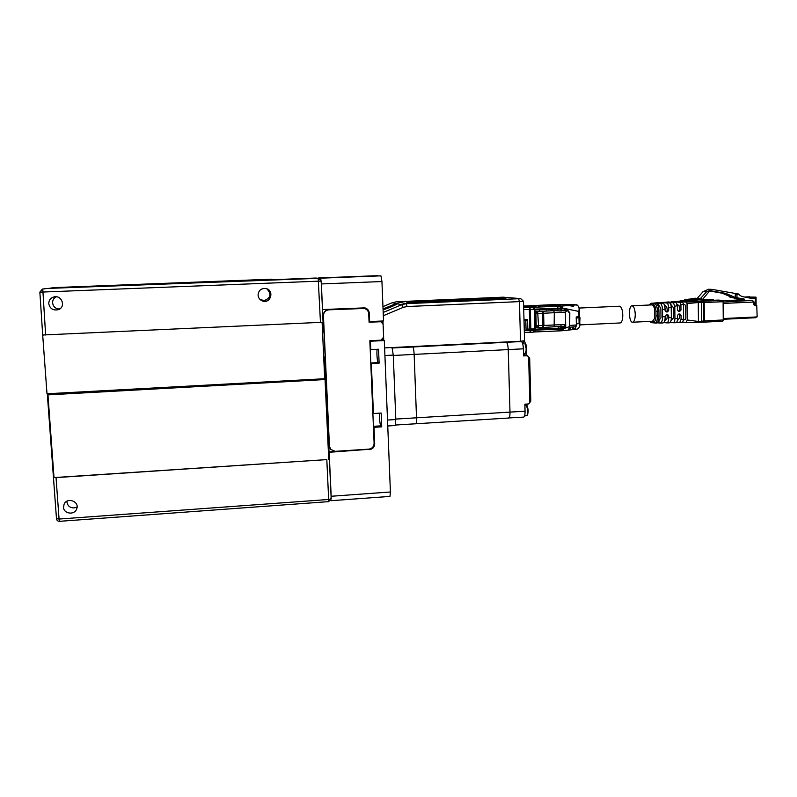 <?xml version="1.0" encoding="UTF-8"?>
<svg xmlns="http://www.w3.org/2000/svg" width="797" height="797" viewBox="0 0 797 797"><rect width="100%" height="100%" fill="white"/><g stroke="black" fill="none" stroke-linecap="round" stroke-linejoin="round"><path stroke-width="1.2" d="M59.386 309.176C55.481 308.748 53.22 306.666 52.602 302.93C52.532 300.16 53.738 298.118 56.218 296.783M48.776 303.717C49.922 308.648 53.05 310.651 58.161 309.724C66.171 307.383 62.056 294.77 53.957 296.922C50.51 297.958 48.786 300.22 48.776 303.717M266.905 288.843C271.707 294.213 270.751 298.138 264.036 300.618L259.922 299.363M258.059 295.139C258.338 297.909 259.772 299.841 262.352 300.927C270.711 304.295 274.736 290.178 265.889 288.534C261.107 288.205 258.507 290.407 258.059 295.139M77.08 506.992L74.031 507.938C69.987 507.848 67.635 505.906 66.958 502.13L66.958 501.213M63.521 507.271C63.66 513.866 74.36 515.36 76.602 509.124C80.069 501.751 67.356 496.67 64.119 504.162L63.521 507.271M323.443 315.761L329.44 446.171L330.725 449.428L335.278 451.331L368.832 449.139C372.159 448.591 373.923 446.639 374.112 443.291L369.848 340.698L380.966 340.16L383.626 337.221L383.108 324.349L381.026 321.749L369.071 322.177L368.722 313.739C368.433 310.96 366.949 309.206 364.269 308.459L328.842 309.834C325.425 310.332 323.632 312.304 323.443 315.761L323.433 332.07L322.546 332.11M323.243 315.662C323.433 312.215 325.226 310.242 328.633 309.754L328.842 309.834M362.894 308.349L328.633 309.754M362.615 308.27L364.538 308.529M369.041 321.5L368.971 313.062C368.732 310.521 367.427 308.818 365.056 307.931M47.471 393.738L47.531 394.605L325.614 379.511L324.598 357.385L323.712 357.435M320.464 322.496L318.182 278.332L47.79 288.424L318.471 278.332L321.161 281.072L323.064 322.247L43.028 334.979M323.672 356.558L324.598 357.385M325.614 379.511L47.959 394.884L54.007 477.582L56.039 477.602L59.068 519.046L328.663 499.48L326.81 459.6L56.039 477.602M43.576 335.059L42.699 335.099L46.993 393.758L324.698 378.724L322.098 322.396M42.699 335.099L39.86 292.12L42.759 289.022L45.638 335.009M326.81 459.6L54.007 477.582M328.733 459.331L325.066 379.83M325.694 379.641L331.193 498.783L328.663 499.48L328.583 501.702L331.193 498.783L325.704 379.621M322.476 309.495L321.41 283.941L320.663 278.183L318.501 278.332M330.795 500.337L331.183 496.262L329.161 452.288L369.121 449.299C372.438 448.751 374.201 446.798 374.391 443.461L373.524 429.115M377.708 275.672L318.651 277.964L380.936 275.842L381.942 281.54L321.41 283.941M322.586 309.545L364.787 307.871C367.477 308.608 368.961 310.372 369.26 313.151L369.609 321.589L383.526 320.952L381.942 281.54M381.653 321.998L381.614 321.042M331.183 496.262L390.41 491.988L384.313 340.548L382.391 339.681M390.41 491.988L389.972 496.411L331.014 500.705M330.078 448.492L329.44 446.171M323.612 323.572L329.231 445.822M329.031 451.919L369.121 449.299M384.313 340.548L370.426 341.226L370.774 349.624L370.207 349.305M377.2 349.305C376.473 351.786 377.24 362.336 378.177 362.595L379.123 363.173L378.555 349.235L370.774 349.624M379.123 363.173L371.352 363.581L373.424 413.523L372.847 412.966M379.661 413.145C379.332 418.604 379.701 422.838 380.757 425.867L381.723 426.833L381.155 413.055L373.424 413.523M381.723 426.833L374.002 427.312L374.69 443.799C374.49 447.157 372.727 449.1 369.4 449.647M370.784 363.213L371.352 363.581M373.424 426.694L374.002 427.312M369.858 340.947L370.426 341.226M369.071 322.058L381.076 321.769M539.3 309.734L539.35 311.438M539.748 327.657L539.788 328.962L546.891 328.623L546.852 327.188M546.453 311.009L546.413 309.405M542.906 327.487L554.134 326.77L554.304 312.633L553.716 310.671L554.931 310.621L534.926 311.527M535.345 327.706L537.198 327.617M534.936 311.557L536.989 311.458L535.215 313.43L543.614 313.261L542.289 311.348L542.867 313.311L542.747 327.507M533.572 307.951L534.269 307.981L532.675 307.373L534.279 309.286L530.344 309.465L529.786 307.503L528.441 307.463L531.569 307.413M531.569 307.323L529.278 307.512M565.392 310.083L565.94 310.093M579.23 308.05L619.578 306.227C621.511 306.805 622.587 309.884 622.786 315.463C622.636 320.025 621.76 322.516 620.186 322.954L579.768 324.887M530.354 332.299L524.346 332.379L533.392 332.16L534.887 331.502L535.415 330.267L534.817 330.337L534.797 329.52L530.872 329.719L530.394 332.309L529.875 330.556L534.817 330.337L533.392 332.16L530.503 332.299M579.06 317.734L576.37 317.993L580.017 317.674L579.758 322.277M579.688 323.034L579.09 323.174C580.007 326.481 579.299 328.474 576.948 329.161L562.064 330.765L563.16 330.187L563.688 328.683L562.802 328.693L561.905 329.022L562.064 330.765L560.689 330.835M546.891 328.623L558.348 328.234L558.298 326.372L554.174 326.77M579.12 317.555L580.017 317.674M533.233 329.3L529.477 329.45M534.169 331.98L560.65 330.835L561.108 328.254L565.75 327.946L565.392 312.125L567.245 310.402L562.951 310.252L566.259 310.103M562.802 328.693L562.015 330.307M533.502 332.15L534.887 331.502L535.036 329.38L561.108 328.254M535.305 330.297L534.179 331.662M537.606 327.697L535.534 325.814L564.605 324.509L565.153 326.003L564.615 326.8L564.087 326.292L564.615 326.8M570.064 327.188L570.114 329.599L569.197 329.998L575.424 328.513L576.769 324L579.09 323.174L578.981 317.844M570.114 329.599L568.341 329.918L569.696 326.531L569.397 312.912L567.245 310.402M576.639 318.013L576.769 324M572.744 329.53L572.694 326.979M554.931 310.621L560.152 311.019L562.951 310.252M527.166 319.537L525.791 320.065L525.811 320.603L526.996 320.045L527.196 320.573M564.087 326.292L558.298 326.372M573.661 328.892L573.621 326.909M534.797 329.52L535.385 329.46M530.872 329.719L526.05 329.789L525.811 320.633L524.028 320.663L525.811 320.603M527.016 320.543L525.811 320.633M529.487 329.629L526.05 329.789M575.424 328.513L575.384 326.76M535.534 325.814L535.215 313.43M563.828 328.095L563.688 328.683L565.75 327.946L564.684 327.995L565.153 326.003M540.605 305.839L538.214 305.928L540.605 305.859M532.785 306.437L531.31 306.456L532.785 306.476M532.844 306.158L523.659 306.725M533.671 306.118L535.056 306.257L533.273 306.297M530.872 306.476L531.46 306.556L530.872 306.576M526.877 306.656L528.381 306.686L526.877 306.676M528.541 306.616L530.135 306.616L528.371 306.696M524.306 306.775L523.659 306.865L524.306 306.875M523.709 307.014L535.973 306.387L523.659 307.014M523.649 306.596L530.692 306.377M531.27 306.247L532.794 306.317M535.494 306.317L534.917 306.347L535.494 306.377M533.791 306.367L534.319 306.377L533.801 306.417M559.155 305.271L558.269 305.311L559.155 305.281M557.93 305.301L557.412 305.311L557.95 305.371M555.389 305.41L556.316 305.44L555.409 305.44M559.255 305.301L558.298 305.331L559.225 305.251M552.789 305.57L553.696 305.56L552.789 305.6M555.14 305.48L553.865 305.53L555.14 305.48M549.023 305.709L550.488 305.699L549.023 305.709M544.799 305.819L550.05 305.859L544.809 306.038M550.827 305.679L552.082 305.63L550.827 305.679M554.333 305.49L555.081 305.45L554.333 305.53M548.625 305.699L548.087 305.719L548.625 305.779M559.972 305.052L547.738 305.709L559.972 305.171M560.54 305.281L548.346 305.819L560.55 305.39M540.745 305.909L538.543 306.008L540.755 306.267M571.588 304.394L575.872 304.852C578.642 305.39 579.628 307.592 578.841 311.438L579.439 311.318M576.38 304.902L561.297 306.098L561.775 308.05L562.841 308.12L562.443 306.686L560.042 306.148L560.64 308.1L561.775 308.05L562.054 308.847L566.229 308.569L569.815 312.753L568.919 312.354M529.945 329.45L534.777 328.852L534.279 309.286L534.877 309.236L535.375 328.782L529.836 329.071L530.852 329.041L530.344 309.465L529.328 309.495L529.786 307.503L532.665 307.343M534.359 308.21L534.767 309.256M534.847 309.226L534.339 308.1M579.638 316.628L579.539 311.916M569.676 325.475L576.37 324.967L576.201 316.977L579.549 316.648M527.793 329.45L527.176 320.035M527.933 329.47L527.415 329.061M572.326 305.48L573.362 306.297L568.55 305.54L572.326 305.48L572.346 306.227M546.573 304.952L523.639 306.038L571.529 304.394L549.93 304.793M561.646 306.696L562.343 307.981M530.762 329.42L535.375 328.782L534.877 309.236L532.984 307.393M527.066 320.045L527.046 319.537M523.998 319.587L527.574 319.527L527.823 329.101L529.836 329.071L529.328 309.495L523.729 309.605M534.867 309.156L560.64 308.1L560.66 308.907L534.887 309.963M560.66 308.907L562.054 308.847M565.183 327.437L558.348 328.234M539.788 328.962L533.243 329.36M564.356 327.288L564.346 326.601M565.382 309.585L564.605 308.678M564.425 310.143L564.396 308.698M564.465 308.688L564.505 310.133M561.805 328.095L561.755 325.923M561.417 310.96L561.367 308.877M676.653 301.376L680.13 301.097L676.653 301.376L679.771 301.575M703.731 300.728L718.147 300.09M688.867 299.473L701.25 298.576M691.587 299.662L693.48 299.513M683.069 322.127L686.227 322.496L687.223 319.986L698.72 321.51L704.359 320.902L703.851 322.147L686.287 322.496M723.507 301.674L704.189 302.581L703.612 301.236L704.189 302.581L701.47 302.163L701.669 322.197L703.582 322.157L703.582 320.932M704.189 302.581L704.359 320.902L703.582 322.157M687.044 303.627L686.426 302.093L701.47 301.336L701.47 302.163L687.044 303.627L687.223 319.986M701.47 301.336L703.621 301.226L700.334 300.997L703.273 300.868L701.42 299.393L691.268 300.738L690.869 299.941L690.212 301.555L682.77 301.824L686.426 302.093M703.552 320.553L703.392 301.246M689.525 301.505L689.515 300.698L688.469 300.838L688.469 301.525M688.08 300.041L684.733 300.489L685.121 301.286L690.182 299.891L689.515 300.698L691.268 300.738L691.268 301.535L700.334 300.997M691.268 301.535L690.212 301.555M703.751 300.828L701.45 298.576L703.273 300.868M714.222 300.25L703.621 300.24M670.197 322.436L673.206 322.755C674.292 322.506 674.86 321.022 674.929 318.282L677.5 318.631L677.46 315.423L678.725 314.058L679.911 314.018L681.037 315.273L681.086 319.129L683.647 319.477L682.421 322.576L679.811 322.626M682.65 302.282L683.477 304.295L680.917 304.823L679.941 302.402L682.65 302.282L678.755 301.973L683.956 301.794M677.5 318.631C677.45 321.101 676.922 322.456 675.916 322.705L673.316 322.745M669.48 302.88C670.496 303.199 671.074 304.643 671.213 307.224L668.653 307.941C668.494 305.002 667.846 303.358 666.7 302.999L676.115 302.581L668.374 301.983L665.405 302.541M657.136 322.845L660.215 323.014C661.719 322.655 662.516 320.514 662.616 316.588L665.186 316.947C665.087 320.633 664.339 322.646 662.925 322.964L662.795 322.954M657.575 304.673L658.721 304.902L660.882 308.798L661.002 317.714L658.192 321.321M656.09 303.458C657.754 303.996 658.701 306.447 658.94 310.8L657.565 311.219C657.246 306.925 656.28 304.354 654.676 303.527L662.795 303.169C664.14 303.607 664.897 305.54 665.077 308.967L662.526 309.724L662.616 316.588M656.28 323.084L656.409 323.084C658.033 322.755 658.91 320.424 659.009 316.09L658.94 310.8M662.526 309.724C662.317 305.889 661.48 303.747 660.006 303.298M657.565 302.79L654.815 303.209M651.069 304.942L651.657 304.753C652.783 304.803 653.709 306.058 654.457 308.519L654.586 318.441L652.245 321.649L651.338 321.33M652.185 303.189L649.276 305.022M650.103 321.39L651.548 322.675M650.322 321.44L653.67 321.858L655.054 323.114C656.429 323.174 657.286 320.773 657.625 315.901L659.009 316.09M655.921 311.228L655.981 315.901L657.625 315.901L657.565 311.219L655.921 311.228C655.722 307.483 654.905 305.371 653.47 304.882L654.676 303.527L651.209 303.249L648.888 305.042M652.514 303.169L655.612 302.94M662.795 303.169L657.824 302.77M665.186 316.947L666.431 314.576L667.627 314.536L668.753 315.791L668.773 317.435L671.343 317.794C671.263 320.882 670.616 322.566 669.42 322.835L666.84 322.875M666.84 314.556L667.408 315.642L668.753 315.791M663.791 322.526L666.71 322.885C668.006 322.576 668.693 320.763 668.773 317.435M671.343 317.794L671.213 307.224M668.653 307.941L668.693 310.541L667.428 311.906L666.242 311.946L665.096 310.691L665.077 308.967M668.693 310.541L667.338 310.412L666.133 311.776L667.428 311.906M662.875 302.402L660.036 302.95M666.182 302.153L663.114 302.382M664.628 321.012L666.94 318.79L667.408 315.642M660.912 302.541L666.7 302.999M670.735 304.334L673.286 307.542L673.415 317.973L671.044 320.633M676.115 302.581L677.34 305.649L674.79 306.287L674.929 318.282M674.79 306.287L673.355 302.711M680.977 310.033L679.692 309.913L678.456 311.278L679.711 311.398L680.977 310.033L680.917 304.823M678.357 311.408L679.711 311.398M678.695 311.438L677.4 310.182L677.34 305.649M677.191 304.265L679.104 305.789L679.692 309.913M673.465 301.605L679.941 302.402M671.433 301.764L670.735 302.173M683.467 304.026L685.261 305.112L685.679 306.287L685.809 318.222L685.41 319.318L683.627 320.055M679.154 314.038L679.622 318.093L677.38 320.294M680.09 301.206L680.319 301.655L678.536 301.804L673.614 301.595M676.603 301.376L676.065 301.784M681.086 319.129L679.711 322.626L676.663 322.267M683.647 319.477L683.477 304.295M667.338 310.412L666.79 307.154L664.14 304.354M680.22 301.684L682.302 302.252M684.982 299.841L685.858 299.592L685.121 299.562M755.666 317.724L723.706 319.258L755.666 317.724L757.15 316.409L756.742 305.45M750.116 300.569L744.866 300.778L744.129 299.024L735.292 297.49L725.888 293.406L712.08 291.005L708.902 291.851L702.805 299.084M710.595 291.144L722.271 293.216L731.616 297.281L729.962 297.181L737.036 298.596L737.763 300.33L744.866 300.778M749.857 296.793L744.508 297.022L755.925 297.122L755.337 298.496L752.468 298.626L741.848 296.494L738.49 294.492L735.272 294.472L736.956 294.561L736.976 297.59M744.139 300.041L737.036 299.592M744.129 299.024L737.036 298.596M731.616 297.281L735.292 297.49L735.272 294.472M700.443 298.576L706.491 291.871L712.159 289.391L738.859 294.083L739.387 295.029M712.159 289.391L708.633 289.241L703.004 291.692L696.598 299.094L687.781 299.413M736.956 294.561L738.49 294.492M635.249 314.357C634.96 309.136 633.884 306.277 632.011 305.799C628.225 305.59 628.843 322.755 632.599 322.227C634.282 321.729 635.169 319.109 635.249 314.357M387.601 422.34L384.821 353.101M387.75 425.977L395.182 425.518L395.81 419.551L393.28 355.093L392.024 347.671M382.371 321.012L382.44 322.636M383.098 338.994L383.138 340.02M383.726 340.289L383.616 337.599M383.068 323.971L382.949 320.982M523.499 301.266L519.455 301.615L520.521 341.255L384.612 347.91M520.521 341.255L524.556 340.737M485.343 299.044L499.689 299.074L499.131 298.447L506.005 298.078L485.343 299.044M450.355 300.459L484.715 299.722L484.297 298.905L450.355 300.459M449.05 300.648L459.271 300.11L449.05 300.648M447.416 300.887L459.281 300.379L447.416 300.887M504.272 297.45L408.253 302.372L459.281 300.818L423.845 301.625L504.272 297.45L406.819 302.581M383.188 312.454L401.718 304.703L406.39 303.657L520.7 298.636L523.509 301.276L524.556 340.757M382.949 306.606L392.234 302.73L396.657 301.744L503.216 297.171L520.7 298.636M518.668 298.795L519.455 301.615L406.938 306.536L406.39 303.657L396.657 301.744M383.317 315.702L403.202 307.373L406.938 306.536M383.078 309.814C388.587 308.06 393.399 306.068 397.494 303.826L398.072 303.358L396.199 303.557L383.048 308.907M459.281 300.439L443.361 301.087M443.361 301.117L423.297 301.724M459.271 300.27L447.685 300.877M459.271 300.14L449.319 300.638M484.696 299.722L484.297 298.905L450.614 300.449M499.669 299.074L499.131 298.447M505.776 298.008L485.263 298.895M508.486 417.967L523.699 417.1C524.625 416.771 525.074 414.809 525.054 411.192L510 412.109C510.03 415.735 509.602 417.698 508.725 418.026C509.602 417.698 510.03 415.735 510 412.109L508.237 349.594C508.008 345.41 507.38 342.989 506.334 342.302L505.278 342.023L506.334 342.302C507.38 342.989 508.008 345.41 508.237 349.594L414.151 354.406L416.512 417.807C416.602 421.483 416.353 423.466 415.765 423.775L415.606 423.705M524.237 353.37L525.014 354.904L527.285 355.711L523.579 355.91L523.39 348.817C523.161 344.653 522.503 342.222 521.407 341.544L412.726 346.984C413.444 347.691 413.922 350.162 414.151 354.406C413.922 350.162 413.444 347.691 412.726 346.984L392.244 348M508.725 418.026L415.765 423.775C416.353 423.466 416.602 421.483 416.512 417.807L414.151 354.406L393.29 355.472M526.847 405.344L525.044 405.085L526.488 405.185L527.783 410.794C527.793 413.543 527.445 415.038 526.737 415.287L524.585 415.934M525.671 415.347L524.735 415.406M523.509 353.41L525.153 353.32C527.355 353.928 526.299 342.052 525.103 343.188M395.8 419.073L510 412.109L508.237 349.594L523.39 348.817M525.233 415.376L525.243 415.895M525.213 343.278L524.536 340.787M526.568 355.502L525.861 352.762M527.006 405.524L527.156 404.049M529.636 358.192L528.64 357.006L529.836 402.535L530.802 401.05L529.636 358.192M527.285 355.711L528.64 357.006M525.054 411.192L524.864 404.179L528.56 403.959L529.836 402.535M521.407 341.544L520.292 341.275M523.24 341.046L523.3 343.069M57.802 308.957L59.865 308.867M262.123 300.409L265.909 300.26M50.091 288.145L273.152 279.488L55.033 287.568L50.271 288.325M272.923 279.358L274.198 279.647L273.202 279.687M54.724 287.597L50.261 288.125M321.161 281.072L42.5 292.051L39.86 292.11L42.42 289.052M323.064 322.247L321.171 281.072L318.471 278.332L316.2 278.073M42.6 289.032L47.8 288.424M328.533 501.642L59.606 521.318L59.068 519.046L56.448 518.698C56.726 520.411 57.782 521.288 59.606 521.318L59.695 521.248M56.477 518.628L47.372 394.754M320.663 278.183L380.936 275.842M380.757 425.867L373.404 426.315M378.177 362.595L370.774 362.984M538.134 327.726L542.687 327.507L537.706 327.706L538.543 325.943L537.666 311.557L553.716 310.671M536.989 311.458L537.666 311.557L535.883 313.53L536.202 325.933L537.706 327.706M529.856 329.749L529.875 330.556L524.287 330.616M535.405 330.167L558.249 329.161L558.408 330.914L534.149 331.99M561.626 328.234L561.905 329.022L561.128 329.061L558.249 329.161L558.229 328.364M564.605 324.509L564.176 326.292M555.728 326.69L542.797 327.507L543.923 325.674L543.614 313.261L565.392 312.125M565.75 327.946L569.696 326.531M535.375 330.247L535.355 329.47M523.679 307.622L528.889 307.522M532.247 307.323L560.042 306.148M557.83 306.227L557.77 309.017M548.615 304.843L546.692 304.952M527.734 329.44L527.295 319.527M535.345 328.802L534.697 329.231M578.951 316.778L578.841 311.438L566.498 308.877M562.672 308.808L562.841 308.12L565.312 308.628M548.585 304.843L549.791 304.793M569.696 326.88L569.815 312.753M576.351 316.967L576.52 324.947L575.324 326.77L569.676 327.208L575.324 326.77L576.52 324.947L576.261 316.977M576.43 324.967L576.261 325.794M578.632 317.824L578.612 316.798M564.684 327.995L563.967 327.866M560.152 311.019L560.102 308.927M557.94 310.79L557.9 309.007M560.55 328.155L560.5 325.983M723.507 301.694L723.716 319.946L704.359 320.902M703.881 322.147L722.72 321.241L723.248 319.995L723.108 301.724L722.53 300.379L703.621 301.226M723.268 301.136L722.61 300.379M703.851 322.147L722.72 321.241L723.716 319.946L723.576 301.684L722.6 300.379L717.997 300.08M684.663 299.881L695.183 298.217L696.917 298.437L695.642 298.247L696.03 299.034M684.593 299.891L688.598 299.174M700.533 298.566L701.42 299.393M698.242 301.485L698.451 322.257L701.669 322.197M679.702 301.595L681.684 300.27L684.733 300.489L683.188 301.336L680.17 301.117L681.654 300.28M685.121 301.286L684.125 301.784M693.46 299.513L690.182 299.891M709.33 299.513L713.554 299.792M709.151 299.503L703.402 299.762L713.614 299.792M670.765 322.466L670.755 321.51M658.96 322.865L658.94 321.161M656.967 303.219L656.977 303.906M658.721 304.902L658.701 303.189M650.193 304.603L653.47 304.882M653.67 321.858C655.114 321.679 655.891 319.687 655.981 315.901M670.536 303.866L670.516 302.491M679.751 315.134L681.037 315.273M695.183 298.217L695.871 298.227M712.807 291.084L711.422 291.015M722.271 293.216L725.888 293.406M730.719 295.478L727.073 295.279M746.968 297.52L755.925 297.122M754.271 304.205L755.835 304.145L756.383 305.48L755.765 304.135L754.161 304.026L755.835 304.145M756.742 305.42L756.831 306.825M737.484 300.051L723.238 300.688L737.484 300.051M723.706 318.521L757.05 316.927M753.892 301.904L753.295 302.063L753.394 304.065L754.928 305.55L754.002 303.906M753.394 304.065L754.141 303.936L754.042 301.933L752.796 300.728L749.987 300.549M723.596 303.408L753.295 302.063L752.796 300.728M723.586 302.043L749.877 300.549M756.383 306.875L756.383 305.48L754.928 305.55M706.491 291.871L703.004 291.692M696.877 298.486L699.766 298.666M755.357 304.105L755.337 298.496M395.81 419.551L387.571 420.049M393.28 355.093L384.981 355.512M397.494 303.826L401.718 304.703L403.202 307.373M392.234 302.73L396.199 303.557M527.305 414.699C528.501 412.159 528.401 409.16 526.986 405.693M524.805 343.108L526.13 348.538C526.14 351.347 525.791 352.941 525.074 353.33M525.592 352.752C526.857 350.042 526.777 347.004 525.343 343.627M525.402 355.163L523.559 355.263M271.867 279.189L55.033 287.568M54.644 296.803L53.957 296.922M261.526 300.23L262.352 300.927M65.155 502.628L64.119 504.162M315.652 278.043L47.591 288.434M579.668 317.744L579.778 323.064C580.336 326.003 579.389 328.035 576.948 329.161M558.398 330.914L561.885 330.775M563.18 326.342L564.117 326.292M579.638 316.678L579.529 311.348C580.206 308.748 577.606 304.085 576.072 304.852L571.758 304.394M579.13 317.754L579.11 316.768M722.6 300.379L718.067 300.08M686.227 322.506L698.461 322.257M673.206 322.755L675.916 322.705M662.925 322.964L660.215 323.014M657.684 302.77L655.463 302.94M656.409 323.084L651.378 322.665M651.368 322.665L649.475 321.42M651.209 303.249L652.354 303.169M669.42 322.835L666.71 322.885M660.783 302.541L662.994 302.382M666.083 302.153L668.284 301.983M673.545 301.595L671.353 301.764M679.711 322.626L682.421 322.576M685.689 299.722L685.002 299.831M756.074 297.291L756.094 304.195M632.599 322.227L653.132 321.241M658.322 321.002L659.258 320.952M664.728 320.693L665.395 320.663M671.094 320.384L671.602 320.364M677.41 320.085L677.938 320.065M683.637 319.786L684.543 319.746M632.011 305.799L652.265 304.882M415.765 423.775L395.521 425.03M526.807 405.304L528.172 410.634C527.903 414.4 527.415 415.944 526.737 415.287M522.493 343.108L523.46 343.059M530.802 401.05L529.676 358.162"/></g></svg>
